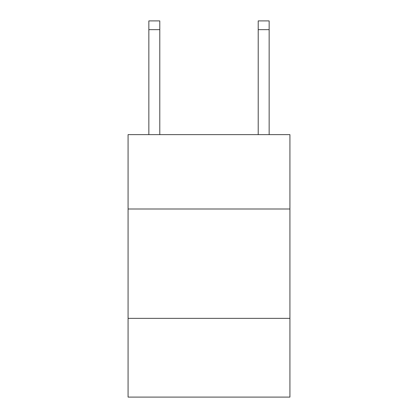 <?xml version="1.0" encoding="UTF-8"?>
<svg xmlns="http://www.w3.org/2000/svg" width="418" height="418" viewBox="0 0 418 418"><rect width="100%" height="100%" fill="white"/><g stroke="black" fill="none" stroke-linecap="round" stroke-linejoin="round"><path stroke-width="0.63" d="M289.925 209L289.925 134.633L128.075 134.633L128.075 209L289.925 209L289.925 397.1L128.075 397.1L128.075 209M289.925 318.359L128.075 318.359M258.214 134.633L258.214 20.9L269.15 20.9L269.15 134.633M258.214 20.9L269.15 20.9L258.214 20.9M159.786 134.633L159.786 29.647L148.85 29.647L148.85 20.9L159.786 20.9L159.786 29.647M148.85 134.633L148.85 29.647M258.214 29.647L269.15 29.647"/></g></svg>

